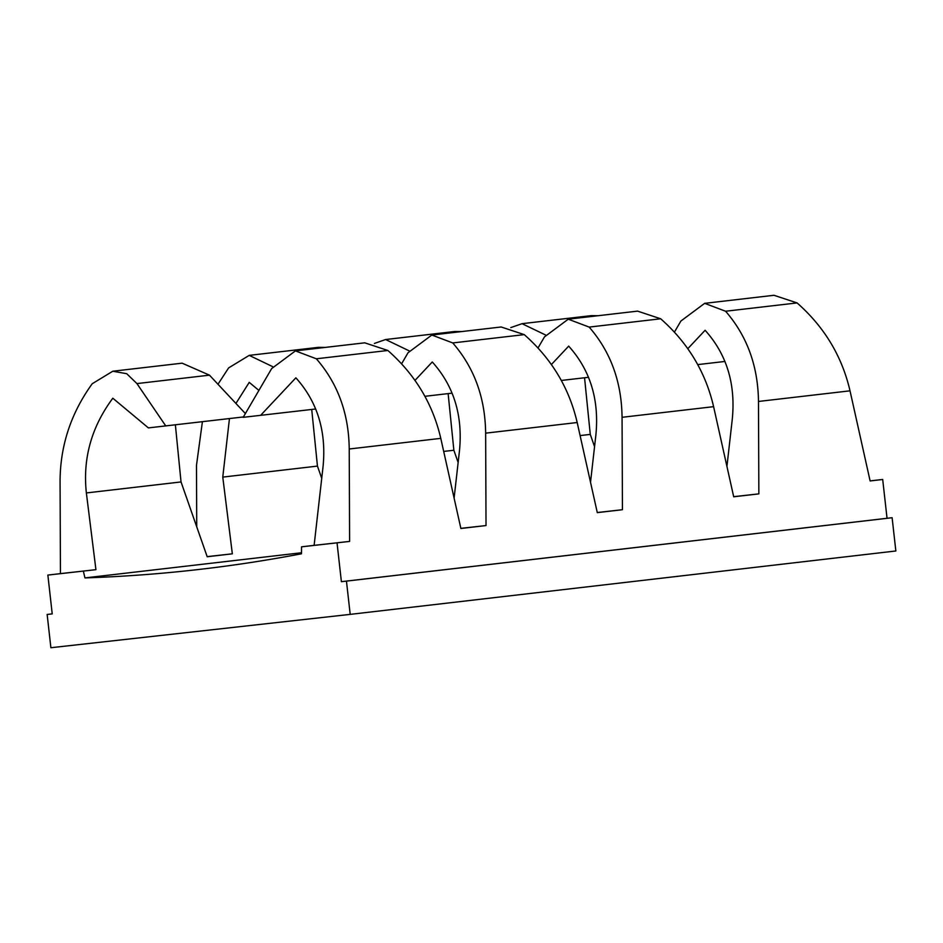 <?xml version="1.0" encoding="UTF-8"?>
<svg xmlns="http://www.w3.org/2000/svg" width="943" height="943" viewBox="0 0 943 943"><rect width="100%" height="100%" fill="white"/><g stroke="black" fill="none" stroke-linecap="round" stroke-linejoin="round"><path stroke-width="1.41" d="M83.349 571.128L84.953 577.906A1673.66 1531.326 83.4 0 0 200.281 569.313A1673.66 1531.326 83.4 0 0 301.489 553.789L301.548 546.822L349.605 541.412L349.228 448.998L440.782 438.365L460.879 528.481L486.022 525.557L485.645 433.155L577.187 422.523L597.296 512.638L622.439 509.715L622.062 417.301L713.603 406.669L733.701 496.784L758.856 493.873L758.478 401.459L850.02 390.826L870.118 480.942L882.695 479.48L887.045 518.285L892.113 517.719L895.85 550.983L350.195 614.376L50.887 647.723L47.15 614.459L52.219 613.893L47.869 575.077L95.927 569.666L86.367 492.941L181.032 481.944L207.201 556.747L232.343 553.824L222.772 477.099L317.449 466.101L321.728 478.325M337.04 542.873L341.39 581.678L887.045 518.285M551.396 364.54L568.688 346.128C590.259 370.116 599.324 399.702 595.893 434.876L590.518 482.25M687.801 348.698L705.105 330.274C726.676 354.262 735.74 383.848 732.298 419.034L726.935 466.408M561.309 380.465L588.515 377.306M697.714 364.611L724.931 361.452M341.39 581.678L346.458 581.112L350.195 614.376M346.458 581.112L892.113 517.719M374.383 343.452L385.628 339.527L409.109 350.82M461.705 331.559L454.95 331.476L385.628 339.527M598.121 315.716L591.367 315.634L522.033 323.673M510.8 327.598L522.045 323.685L545.525 334.965M448.137 393.608L453.866 450.247L458.145 462.483M584.554 377.766L590.271 434.405L594.55 446.628M315.681 409.003L243.176 417.336L271.655 368.583L295.43 350.89L316.341 358.788C337.83 383.495 348.792 413.564 349.228 448.998M316.341 358.788L387.844 350.478L364.752 342.828L295.43 350.879M452.746 342.934L524.261 334.624L501.169 326.985L431.835 335.036L452.746 342.934C474.246 367.652 485.209 397.722 485.645 433.155M401.6 363.798L408.06 352.729L431.835 335.036M424.892 396.308L452.098 393.148M260.563 415.403L295.866 377.825C317.437 401.812 326.502 431.399 323.06 466.573L314.125 545.36L301.548 546.822M414.979 380.394L432.271 361.971C453.842 385.958 462.919 415.545 459.477 450.73L454.102 498.104M84.953 577.906L301.501 552.751M243.412 416.947L148.393 427.898L112.818 398.217C91.459 426.979 82.642 458.557 86.367 492.941M175.374 424.845L181.032 481.944M311.72 409.462L317.449 466.101M258.889 390.426L249.235 382.363L235.927 403.451M229.455 418.562L222.772 477.099M245.38 413.564L209.476 375.161L182.117 363.173L112.795 371.224L126.739 373.711L136.935 383.589L209.476 375.161M165.779 425.965L136.935 383.589M47.869 575.077L60.446 573.627L60.069 481.213C60.222 445.709 70.937 413.223 92.214 383.754L112.795 371.224M325.288 347.413L318.534 347.33L249.211 355.37L272.692 366.662M217.974 384.249L228.63 367.9L249.211 355.381M202.403 421.71L196.486 465.359L196.733 526.819M47.15 614.459L52.219 613.869M870.106 480.883L882.695 479.48M387.844 350.478C415.12 374.512 432.766 403.816 440.782 438.365M524.261 334.624C551.537 358.67 569.183 387.962 577.187 422.523M538.017 347.943L544.476 336.887L568.252 319.194L589.163 327.091C610.651 351.798 621.626 381.868 622.062 417.301M674.434 332.101L680.893 321.033L704.669 303.34L725.58 311.237C747.068 335.956 758.031 366.025 758.478 401.459M622.439 509.715L597.261 512.52M589.163 327.091L660.678 318.781C687.954 342.816 705.588 372.12 713.603 406.669M725.58 311.237L797.083 302.927C824.359 326.973 842.005 356.265 850.02 390.826M660.678 318.781L637.586 311.131L568.252 319.182M797.083 302.927L773.991 295.289L704.669 303.34M349.605 541.412L314.125 545.36M95.927 569.666L60.446 573.627M486.022 525.557L460.856 528.363M232.343 553.824L207.154 556.629M758.856 493.873L733.678 496.666M443.693 451.426L453.866 450.247M580.11 435.583L590.271 434.405"/></g></svg>
